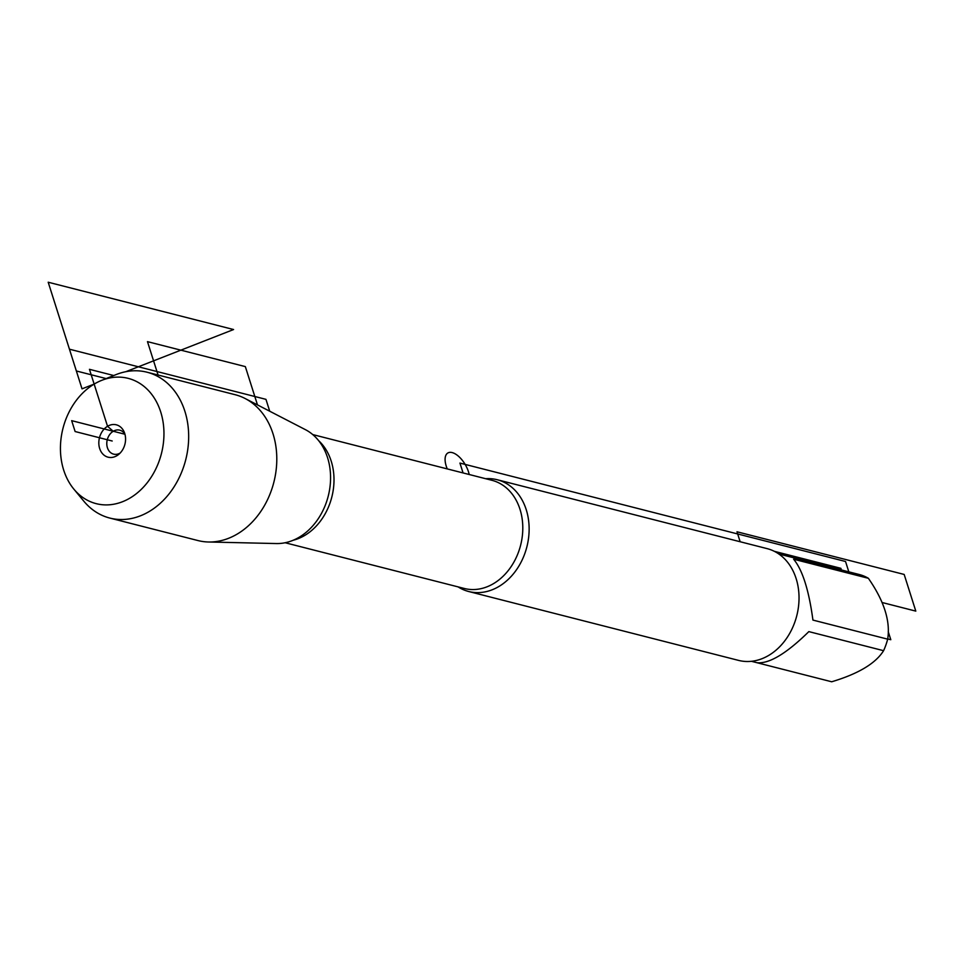 <?xml version="1.0" encoding="UTF-8"?>
<svg xmlns="http://www.w3.org/2000/svg" width="964" height="964" viewBox="0 0 964 964"><rect width="100%" height="100%" fill="white"/><g stroke="black" fill="none" stroke-linecap="round" stroke-linejoin="round"><path stroke-width="1.45" d="M94.147 384.094A64.66 50.815 -75.7 0 0 73.83 489.097A64.66 50.815 -75.7 0 0 161.434 453.562A64.66 50.815 -75.7 0 0 101.569 380.406A64.66 50.815 -75.7 0 0 94.147 384.094L82.024 388.841L94.147 384.094M101.569 380.406L116.041 374.61A75.264 59.141 104.3 0 1 147.034 372.212A75.264 59.141 104.3 0 1 185.727 459.768A75.264 59.141 104.3 0 1 109.812 518.066A75.264 59.141 104.3 0 1 83.76 501.111L73.83 489.097M147.034 372.212L235.156 394.71A75.264 59.141 104.3 0 1 245.085 398.493L305.407 429.655A59.732 46.947 104.3 0 1 330.459 481.735A59.732 46.947 104.3 0 1 299.418 537.093A59.732 46.947 104.3 0 1 276.343 543.551L208.465 541.997A75.264 59.141 104.3 0 1 197.933 540.551L109.812 518.066M245.085 398.493A75.264 59.141 104.3 0 1 276.656 464.106A75.264 59.141 104.3 0 1 237.554 533.863A75.264 59.141 104.3 0 1 208.465 541.997M112.198 441.006L75.12 431.535L71.661 420.653L124.946 434.246L113.234 431.257L107.534 426.293A16.701 13.135 -75.7 0 0 99.666 448.513A16.701 13.135 -75.7 0 0 116.861 455.707A16.701 13.135 -75.7 0 0 118.729 454.381A16.701 13.135 -75.7 0 0 124.332 432.378A16.701 13.135 -75.7 0 0 107.534 426.293L89.459 369.32L113.764 375.526M883.59 650.688C875.625 663.437 858.334 673.8 831.691 681.777L757.041 662.726C769.236 663.907 786.504 653.532 808.844 631.613L883.59 650.688A55.37 43.513 104.3 0 0 887.675 639.156C890.567 621.25 884.133 600.97 868.371 578.292L793.625 559.216C802.47 569.869 808.904 590.149 812.929 620.081L887.675 639.156M778.852 553.999L859.43 574.556A55.37 43.513 104.3 0 1 868.371 578.292M485.711 478.71A57.683 45.332 104.3 0 1 497.219 479.735A57.683 45.332 104.3 0 1 529.128 527.826A57.683 45.332 104.3 0 1 499.063 586.389A57.683 45.332 104.3 0 1 468.697 591.51A57.683 45.332 104.3 0 1 458.105 586.895M468.697 591.51L738.593 660.4A57.683 45.332 -75.7 0 0 768.959 655.267A57.683 45.332 -75.7 0 0 799.023 596.716A57.683 45.332 -75.7 0 0 767.115 548.624L497.219 479.735M124.959 434.27A12.375 9.724 -75.7 0 0 119.753 430.161A12.375 9.724 -75.7 0 0 107.269 439.741A12.375 9.724 -75.7 0 0 113.632 454.14A12.375 9.724 -75.7 0 0 120.151 453.044A12.375 9.724 -75.7 0 0 120.175 453.02M841.415 569.965L840.885 568.314L774.381 551.336M848.826 571.857L845.536 561.494L459.949 463.082L463.069 472.938M740.147 541.732L736.99 531.779L904.172 574.448L915.8 611.116L882.217 602.536M887.699 638.927L890.796 639.71L888.242 631.637M233.577 329.531L125.802 371.706L233.577 329.531L48.2 282.223L82.024 388.841M158.072 375.032L147.48 341.642L245.338 366.609L257.484 404.904M106.124 378.575L76.361 370.983L69.444 349.197L265.956 399.349L269.715 411.218M447.26 468.902A18.557 9.001 -120.9 0 1 446.224 466.082A18.557 9.001 -120.9 0 1 453.128 452.887A18.557 9.001 -120.9 0 1 469.191 474.493M285.127 542.744L464.311 588.474A55.828 43.874 -75.7 0 0 493.701 583.521A55.828 43.874 -75.7 0 0 522.789 526.85A55.828 43.874 -75.7 0 0 491.917 480.301L312.734 434.571M318.662 440.681A55.828 43.874 104.3 0 1 304.901 535.333A55.828 43.874 104.3 0 1 293.261 540.226M751.462 661.304L757.041 662.726"/></g></svg>
